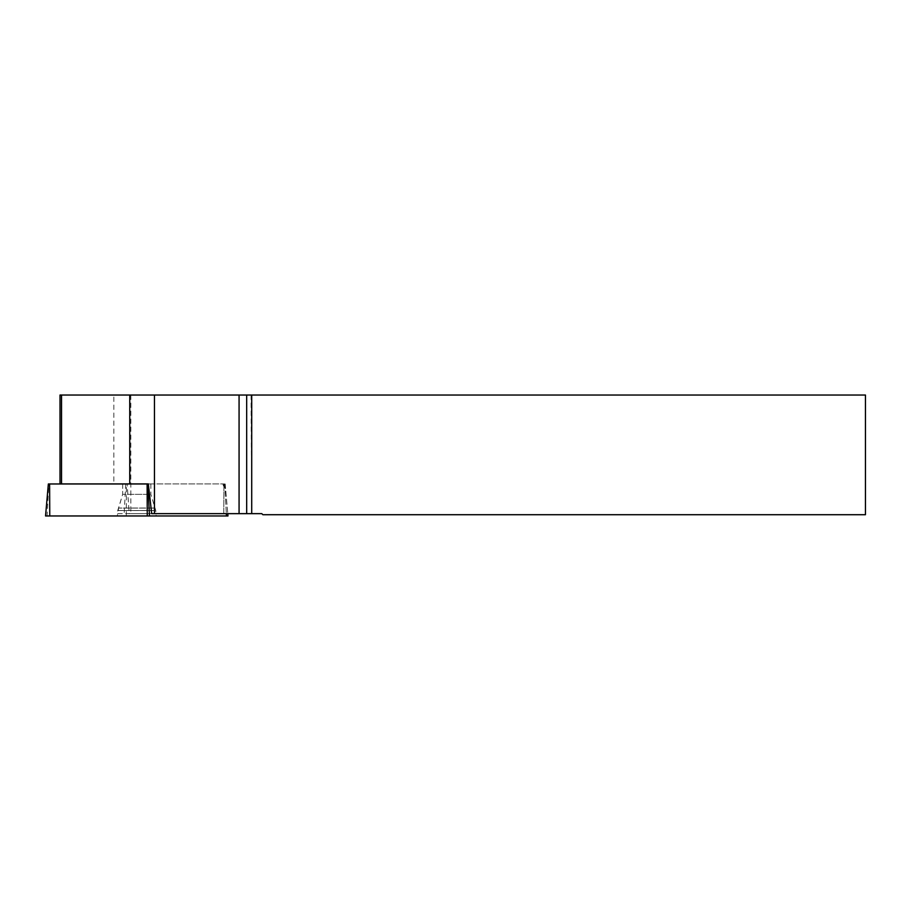 <?xml version="1.0" encoding="UTF-8"?>
<svg xmlns="http://www.w3.org/2000/svg" width="911" height="911" viewBox="0 0 911 911"><rect width="100%" height="100%" fill="white"/><g stroke="black" fill="none" stroke-linecap="round" stroke-linejoin="round"><path stroke-width="0.68" stroke-dasharray="4.55 3.42" d="M123.554 483.969L150.873 483.969L123.554 483.969M148.334 483.969L48.807 483.969L47.087 515.968L227.989 515.968M118.612 515.968L156.145 515.968L118.612 515.968M45.55 515.968L47.087 515.968M127.119 483.923L113.841 483.923L113.841 395.032L865.45 395.032L865.45 514.715L262.858 514.715L261.799 513.645L129.214 513.645L127.119 483.923L222.922 483.923L223.901 487.533L224.915 487.533L223.935 483.923L148.334 483.923M251.049 395.032L251.709 513.645M151.693 513.645L129.214 513.645M122.655 483.923L150.873 483.923L122.655 483.923L122.655 494.343L118.612 508.031L154.927 508.031L118.612 508.031L117.667 513.645L155.861 513.645L117.667 513.645M224.721 483.969L226.327 513.645L224.915 487.533L223.901 487.533L223.787 513.645M130.854 395.032L130.854 513.645M113.841 395.032L60.012 395.032M113.841 483.923L60.012 483.923M223.935 483.923L222.922 483.923M49.763 515.968L226.452 515.968M125.741 483.969L124.021 515.968M223.924 483.969L223.776 515.968M126.276 515.968L126.424 483.969M154.563 510.49L117.77 510.49L154.563 510.49M153.8 508.087L118.578 508.087L153.8 508.087M149.985 494.343L122.655 494.343L149.985 494.343M117.804 510.559L155.724 510.559L117.804 510.559M122.655 483.969L122.655 494.343L150.873 494.343L122.655 494.343L117.77 510.49L117.394 515.968M225.188 483.969L227.784 513.645L225.495 487.533L224.516 483.923M150.873 483.969L150.873 494.343L155.758 510.49L156.145 515.968M150.873 483.923L150.873 494.343L155.724 510.559L155.861 513.645"/><path stroke-width="1.37" d="M48.807 483.969L148.334 483.969M227.784 513.645L227.989 515.968L45.55 515.968L48.351 483.969M262.858 514.715L865.45 514.715L865.45 395.032L251.709 395.032L251.709 513.645L261.799 513.645L262.858 514.715M251.709 513.645L246.676 513.645L246.676 395.032L251.709 395.032M61.527 483.923L61.527 395.032L60.012 395.032L60.012 483.923L148.334 483.923L151.693 513.645L246.676 513.645M246.676 395.032L129.738 395.032L129.738 483.923M239.069 513.645L239.069 395.032M154.449 513.645L154.449 395.032M61.527 395.032L129.738 395.032M226.327 513.645L226.452 515.968L49.763 515.968L49.615 483.969M147.787 483.969L149.506 515.968M147.263 515.968L147.115 483.969"/></g></svg>
